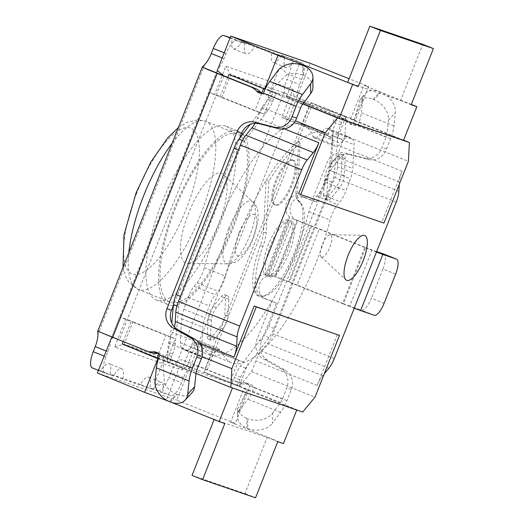 <?xml version="1.0" encoding="UTF-8"?>
<svg xmlns="http://www.w3.org/2000/svg" width="524" height="524" viewBox="0 0 524 524"><rect width="100%" height="100%" fill="white"/><g stroke="black" fill="none" stroke-linecap="round" stroke-linejoin="round"><path stroke-width="0.39" stroke-dasharray="2.62 1.97" d="M218.908 223.322A48.319 15.969 -68.1 0 1 187.769 263.362A48.319 15.969 -68.1 0 1 188.961 212.174A48.319 15.969 -68.1 0 1 223.565 174.446A48.319 15.969 -68.1 0 1 218.908 223.322M240.536 135.899A90.6 29.947 111.9 0 0 237.614 134.098A90.6 29.947 111.9 0 0 175.416 208.428A90.6 29.947 111.9 0 0 169.94 302.184A90.6 29.947 111.9 0 0 229.184 235.027A90.6 29.947 111.9 0 0 241.079 136.397M361.855 100.47L354.558 118.909L360.086 99.652L362.019 97.15C363.335 95.748 363.283 96.855 361.855 100.47L362.687 99.567L361.324 112.778A20.534 6.786 -68.1 0 1 357.971 125.563L357.958 125.596A7.853 7.408 108.9 0 1 354.047 125.406A7.853 7.408 108.9 0 1 351.034 123.389L346.495 121.837A7.853 7.408 -71.1 0 0 349.508 123.854A7.853 7.408 -71.1 0 0 353.418 124.044L357.958 125.596M353.418 124.044L353.431 124.011A6.039 1.998 111.9 0 0 354.421 120.251L354.558 118.909M360.086 99.652A18.117 12.91 42.7 0 1 373.108 99.272L380.018 91.798A18.117 12.91 -137.3 0 0 365.248 93.652A18.117 12.91 -137.3 0 0 362.687 99.567M237.68 408.805L247.04 390.459L239.743 408.897C238.25 412.637 237.49 413.515 237.47 411.523L237.68 408.805A18.117 13.29 179.7 0 0 246.811 418.276L247.76 418.656L247.806 428.514L246.856 428.128L246.811 418.276M276.521 303.18L261.404 297.363A12.078 11.397 108.9 0 1 254.723 283.635A12.078 11.397 108.9 0 1 266.919 274.144L275.591 276.718L297.822 220.571L297.069 220.309L274.838 276.462A12.078 11.397 -71.1 0 0 274.301 276.259A12.078 11.397 -71.1 0 0 259.708 283.713A12.078 11.397 -71.1 0 0 265.943 298.922L276.521 303.18L261.515 341.078A15.707 14.816 108.9 0 0 267.823 360.414L285.056 370.154A15.707 14.816 -71.1 0 1 291.364 389.489L286.962 400.611A20.534 6.786 -68.1 0 1 280.595 412.368L272.428 423.241L272.382 413.39A18.117 13.29 179.7 0 1 247.76 418.656M272.382 413.39L280.55 402.511A6.039 1.998 111.9 0 0 282.423 399.052L286.825 387.937A15.707 14.816 108.9 0 0 280.517 368.601L263.284 358.861A15.707 14.816 -71.1 0 1 256.976 339.526L271.982 301.627M239.743 408.897L239.75 410.089L247.918 399.209A20.534 6.786 111.9 0 0 254.284 387.452L249.745 385.9A6.039 1.998 -68.1 0 1 247.872 389.352L247.04 390.459M239.75 410.089A18.117 13.29 -0.3 0 0 237.49 416.56A18.117 13.29 -0.3 0 0 246.856 428.128M286.818 74.559L270.666 90.167L277.962 71.736C280.006 66.862 282.953 67.799 286.818 74.559A18.117 13.29 -0.3 0 1 302.623 75.129L303.579 75.515L303.527 65.657M312.939 87.082A18.117 13.29 -0.3 0 0 303.579 75.515M261.908 93.396A7.853 7.408 -71.1 0 0 264.037 94.575A7.853 7.408 -71.1 0 0 267.947 94.765L267.961 94.733A6.039 1.998 -68.1 0 1 269.834 91.274L270.666 90.167M155.851 380.162L163.147 361.724L164.412 383.712C156.859 386.293 154.004 385.107 155.851 380.162L155.012 381.066M196.952 369.78L159.748 355.036M164.274 356.621A6.039 1.998 111.9 0 0 163.285 360.381L163.147 361.724M164.412 383.712A18.117 12.91 -137.3 0 0 176.319 394.133L169.416 401.607M230.141 37.663L232.328 38.409A16.611 5.489 111.9 0 0 233.435 48.863A16.611 5.489 111.9 0 0 241.741 41.638L254.435 46.747A16.611 5.489 -68.1 0 1 246.123 53.972A16.611 5.489 -68.1 0 1 245.022 43.525L236.678 40.662A15.707 5.188 111.9 0 0 225.982 53.579L223.984 58.636A15.707 5.188 -68.1 0 1 217.539 69.489M170.876 395.62L149.838 387.649A16.611 5.489 111.9 0 0 148.737 377.201A16.611 5.489 111.9 0 0 140.432 384.426L153.119 389.535A16.611 5.489 -68.1 0 1 161.431 382.31A16.611 5.489 -68.1 0 1 162.532 392.758L170.876 395.62A15.707 5.188 111.9 0 0 181.573 382.703L183.57 377.647A15.707 5.188 -68.1 0 1 190.016 366.793L190.291 366.833C194.417 365.248 199.271 365.968 204.845 368.994L309.33 105.082L307.025 104.158L296.957 96.691A15.707 5.188 -68.1 0 1 299.623 84.541L301.621 79.491A15.707 5.188 111.9 0 0 302.571 63.234A15.707 5.188 111.9 0 0 302.486 63.208L294.141 60.345A16.611 5.489 -68.1 0 1 285.835 67.576A16.611 5.489 -68.1 0 1 284.735 57.123L272.041 52.014A16.611 5.489 111.9 0 0 273.142 62.461A16.611 5.489 111.9 0 0 281.454 55.236L302.486 63.208M249.758 385.867A7.853 7.408 -71.1 0 0 246.103 383.011A7.853 7.408 -71.1 0 0 243.234 382.658A15.707 14.816 108.9 0 1 237.156 381.983L241.695 383.535A15.707 14.816 -71.1 0 1 241.007 383.28L207.268 369.695A24.163 0.4 21.6 0 0 183.341 360.335C181.068 359.451 179.064 359.903 177.328 361.678L284.263 91.589A15.707 5.188 -68.1 0 1 286.929 79.432L299.623 84.541M183.57 377.647L170.883 372.538A15.707 5.188 -68.1 0 1 177.328 361.678M190.291 366.833L199.271 344.144L192.839 341.923L181.723 370.003L114.677 347.039L125.793 318.959L132.972 321.736L124.077 344.196L187.343 365.87L196.231 343.403L192.839 341.923M217.041 71.336L208.735 92.322L214.716 94.359L225.831 66.279L292.877 89.244L281.761 117.324L288.2 119.538L297.187 96.848M395.633 274.144L382.946 269.035A14.495 4.788 111.9 0 0 383.896 254.061M376.658 251.572L372.02 249.987L349.783 306.134L361.508 310.149A14.495 4.788 111.9 0 0 371.385 298.228L384.072 303.337M364.835 247.21L319.358 228.896L297.128 285.049L342.604 303.357L364.835 247.21L372.02 249.987M297.822 220.571L319.358 228.896M310.896 225.811L365.588 247.787L343.358 303.933L288.665 281.958L310.896 225.811L292.641 218.796L289.562 216.962A12.078 11.397 108.9 0 1 287.054 201.871A12.078 11.397 108.9 0 1 300.887 196.094A12.078 11.397 108.9 0 1 301.424 196.297L311.996 200.554L316.535 202.107L305.964 197.849A12.078 11.397 -71.1 0 0 305.427 197.653A12.078 11.397 -71.1 0 0 290.833 205.1A12.078 11.397 -71.1 0 0 297.069 220.309L292.641 218.796M376.461 252.07L365.588 247.787M382.946 269.035L371.385 298.228M343.358 303.933L354.224 308.223M274.301 276.259L288.665 281.958M297.128 285.049L275.591 276.718M349.783 306.134L342.604 303.357M316.535 202.107L331.541 164.208A15.707 14.816 108.9 0 1 349.318 154.567L368.496 159.486A15.707 14.816 -71.1 0 0 386.607 148.927L390.649 138.722A20.534 6.786 111.9 0 0 394.002 125.937L395.371 112.725A18.117 12.91 -137.3 0 0 380.968 92.185L374.064 99.658A18.117 12.91 42.7 0 1 388.461 120.199L387.098 133.404A6.039 1.998 -68.1 0 1 386.109 137.164L382.068 147.375A15.707 14.816 108.9 0 1 363.957 157.927L344.785 153.015A15.707 14.816 -71.1 0 0 327.002 162.65L311.996 200.554M284.263 91.589C284.349 93.979 285.534 95.597 287.833 96.423L340.954 117.815A15.707 14.816 108.9 0 1 346.495 121.837M237.156 381.983A15.707 14.816 108.9 0 1 236.468 381.721L183.341 360.335M311.649 226.067L289.418 282.22M125.793 318.959L119.806 316.922L111.461 338.006M151.685 352.704A15.707 14.816 108.9 0 1 150.997 352.449L113.177 337.495M239.54 138.408L173.405 305.446M164.287 356.589A7.853 7.408 -71.1 0 0 160.632 353.733A7.853 7.408 -71.1 0 0 158.228 353.359M110.597 339.591A15.707 5.188 -68.1 0 1 107.931 351.742L105.933 356.792A15.707 5.188 111.9 0 0 104.983 373.049A15.707 5.188 111.9 0 0 105.069 373.075L113.413 375.937A16.611 5.489 -68.1 0 1 121.719 368.706A16.611 5.489 -68.1 0 1 122.826 379.16L153.119 389.535M241.741 41.638L272.041 52.014M301.621 79.491L288.927 74.375A15.707 5.188 111.9 0 0 289.877 58.125A15.707 5.188 111.9 0 0 289.792 58.092M288.927 74.375L286.929 79.432M170.883 372.538L168.879 377.594L181.573 382.703M158.183 390.504A15.707 5.188 111.9 0 0 168.879 377.594M140.432 384.426L110.132 374.051A16.611 5.489 111.9 0 0 109.025 363.597A16.611 5.489 111.9 0 0 100.719 370.828L92.381 367.966L105.069 373.075M225.543 125.996A93.619 30.942 111.9 0 0 162.08 202.231A93.619 30.942 111.9 0 0 156.119 299.879A93.619 30.942 111.9 0 0 219.792 224.586A93.619 30.942 111.9 0 0 226.054 126.186A93.619 30.942 111.9 0 0 225.543 125.996M287.833 96.423A24.163 0.4 -158.4 0 1 311.754 105.782L207.268 369.695M351.034 123.389A15.707 14.816 -71.1 0 0 345.493 119.367L311.754 105.782M380.968 92.185L380.018 91.798M374.064 99.658L373.108 99.272M241.695 383.535A15.707 14.816 -71.1 0 0 247.767 384.21A7.853 7.408 108.9 0 1 250.642 384.564A7.853 7.408 108.9 0 1 254.297 387.419M247.806 428.514A18.117 13.29 -0.3 0 0 272.428 423.241M263.408 93.213L267.947 94.765M170.366 401.987L177.276 394.513L176.319 394.133M177.276 394.513A18.117 12.91 -137.3 0 0 192.046 392.659M386.607 148.927L382.068 147.375M247.767 384.21L243.234 382.658M173.287 305.747A93.619 30.942 -68.1 0 1 168.813 304.988A93.619 30.942 -68.1 0 1 174.767 207.34A93.619 30.942 -68.1 0 1 238.237 131.105A93.619 30.942 -68.1 0 1 238.741 131.295A93.619 30.942 -68.1 0 1 241.662 133.07M242.789 134.157A93.619 30.942 -68.1 0 1 232.309 230.128A93.619 30.942 -68.1 0 1 173.379 305.741M281.454 55.236L294.141 60.345M162.532 392.758L149.838 387.649M100.719 370.828L113.413 375.937M245.022 43.525L232.328 38.409M122.826 379.16L110.132 374.051M284.735 57.123L254.435 46.747M227.75 77.369L220.001 96.94L208.735 92.322M221.894 97.137L264.201 114.167L273.096 91.707L230.789 74.677L221.894 97.137L214.716 94.359M228.896 74.48L263.69 88.49L271.19 91.058A15.668 5.181 111.9 0 0 268.301 97.045L267.319 99.514A15.707 5.188 -68.1 0 1 262.334 108.665L259.341 112.503L264.201 114.167M259.387 112.522L220.001 96.94M296.957 96.691L310.182 63.293M273.096 91.707L336.356 113.374L327.467 135.834L332.38 137.524L332.825 132.808A15.707 5.188 -68.1 0 1 335.412 122.832L336.388 120.363A15.668 5.181 111.9 0 0 338.36 114.068L345.86 116.636L311.066 102.625L355.396 120.212L368.732 86.525L349.082 78.724M311.066 102.625L302.178 125.085L288.2 119.538M190.016 366.793L176.791 400.192L235.342 423.425L248.684 389.738L204.353 372.151L213.248 349.691L199.271 344.144M196.231 343.403L238.538 360.44L229.65 382.9L187.343 365.87L181.723 370.003M204.353 372.151L239.154 386.155L231.654 383.588A15.668 5.181 111.9 0 0 234.542 377.601L235.518 375.132A15.707 5.188 -68.1 0 1 240.503 365.981L243.45 362.123L238.538 360.44M243.45 362.123L213.248 349.691M123.166 341.517L131.072 321.539L119.806 316.922M347.648 82.353L400.591 100.484L422.822 44.337M400.591 100.484L411.17 104.741M411.288 104.453L363.957 85.399L368.732 86.525M192.026 475.406L244.97 493.543L267.201 437.389L214.139 419.547M214.257 419.259L224.829 423.516M277.779 441.647L267.201 437.389M244.97 493.543L255.548 497.8M171.807 402.504L167.994 400.971M97.372 372.99L176.791 400.192M235.342 423.425L230.573 422.305L283.451 443.592M239.154 386.155L248.042 363.695M338.36 114.068L345.945 116.976L344.949 135.755L340.679 146.537A15.707 5.188 111.9 0 0 338.032 157.324L337.522 166.671A15.707 5.188 -68.1 0 1 334.875 177.459L272.984 333.788A15.707 5.188 -68.1 0 1 267.476 343.6L261.345 351.014A15.707 5.188 111.9 0 0 255.836 360.826L251.566 371.608L239.232 386.502L231.654 383.588M239.232 386.502L245.271 388.932L248.684 389.738M229.65 382.9L166.383 361.233L175.278 338.773L170.411 337.102L170.012 341.838A15.707 5.188 -68.1 0 1 167.431 351.814L166.449 354.283A15.668 5.181 111.9 0 0 164.477 360.577L232.499 387.878L296.787 409.899L243.909 388.611L230.573 422.305M164.477 360.577L158.484 358.527M158.386 358.822L195.983 373.402M114.677 347.039L124.077 344.196L166.383 361.233M132.972 321.736L175.278 338.773M170.457 337.122L131.072 321.539M158.667 353.739L165.872 335.55M179.621 366.59L166.357 400.087M243.909 388.611L302.689 412.047M254.998 123.323A15.707 5.188 111.9 0 0 257.487 118.038L261.751 107.256L274.085 92.362L276.43 93.167A15.668 5.181 111.9 0 0 273.541 99.154L272.559 101.623A15.707 5.188 -68.1 0 1 267.574 110.774L244.282 141.251A15.707 5.188 111.9 0 0 239.298 150.401L181.363 296.728A15.707 5.188 111.9 0 0 178.776 306.697L175.252 343.947A15.707 5.188 -68.1 0 1 172.671 353.923L171.689 356.392A15.668 5.181 111.9 0 0 169.717 362.687M170.411 337.102L171.754 322.922M261.784 93.298L254.795 110.95M276.43 93.167L271.19 91.058M274.085 92.362L280.13 94.798L265.111 89.303M355.396 120.212L350.621 119.086L403.5 140.38M345.945 116.976L403.578 140.183M292.877 89.244L294.056 96.344L230.789 74.677L225.831 66.279M281.761 117.324L285.161 118.804L294.056 96.344L336.356 113.374M285.161 118.804L327.467 135.834M332.38 137.524L302.178 125.085M345.86 116.636L336.971 139.096M303.003 103.778L286.327 97.064L299.322 64.255M350.621 119.086L363.957 85.399M286.327 97.064L302.872 103.955M236.887 385.697A15.668 5.181 111.9 0 0 239.776 379.71L240.758 377.241A15.707 5.188 -68.1 0 1 245.743 368.09L269.035 337.613A15.707 5.188 111.9 0 0 274.019 328.463L331.954 182.136A15.707 5.188 111.9 0 0 334.541 172.167L338.065 134.917A15.707 5.188 -68.1 0 1 340.646 124.941L341.628 122.472A15.668 5.181 111.9 0 0 343.6 116.177M332.327 137.504L329.249 170.038A15.707 5.188 -68.1 0 1 326.668 180.007L268.733 326.334A15.707 5.188 111.9 0 1 263.742 335.484L243.405 362.104M337.364 334.528L317.177 385.526A15.707 5.188 -68.1 0 1 322.686 375.715L324.271 373.795M399.242 184.441L399.373 182.024A15.707 5.188 -68.1 0 1 402.019 171.23L381.826 222.228L298.634 193.729M167.372 361.887L168.368 343.109L172.638 332.327A15.707 5.188 111.9 0 0 174.407 326.897M261.751 107.256L295.425 120.815M344.949 135.755L408.406 161.3M381.826 222.228L383.941 223.08M251.566 371.608L315.022 397.153M168.368 343.109L202.009 356.654M321.644 257.153A12.013 3.969 111.9 0 0 330.061 246.666A12.013 3.969 111.9 0 0 330.055 234.739A12.013 3.969 111.9 0 0 322.384 244.498A12.013 3.969 111.9 0 0 321.153 256.852A12.013 3.969 111.9 0 0 321.644 257.153M259.341 112.503L250.23 124.417M328.004 128.55A15.707 5.188 111.9 0 0 327.677 128.38A15.707 5.188 111.9 0 0 322.424 131.432L319.535 134.923A15.707 5.188 -68.1 0 1 314.282 137.976A15.707 5.188 -68.1 0 1 312.998 136.463A123.821 40.924 111.9 0 0 302.905 124.574A123.821 40.924 111.9 0 0 204.288 267.685A15.707 5.188 -68.1 0 1 197.037 282.783L194.135 286.287A15.707 5.188 111.9 0 0 188.123 297.396L183.819 309.265A15.707 5.188 111.9 0 0 181.658 318.802L180.387 342.716A15.707 5.188 111.9 0 0 181.763 347.975L185.313 350.36A15.707 5.188 111.9 0 0 185.634 350.53A15.707 5.188 111.9 0 0 190.887 347.478L193.277 344.596A15.707 5.188 -68.1 0 1 199.041 340.901A15.707 5.188 -68.1 0 1 200.319 342.408A123.821 40.924 111.9 0 0 210.412 354.289A123.821 40.924 111.9 0 0 308.924 211.585A15.707 5.188 -68.1 0 1 316.548 196.087L318.933 193.205A15.707 5.188 111.9 0 0 324.946 182.097L329.249 170.228A15.707 5.188 111.9 0 0 331.666 160.023L332.93 136.194A15.707 5.188 111.9 0 0 331.548 130.928L328.004 128.55L349.154 137.065A15.707 5.188 111.9 0 0 348.833 136.895A15.707 5.188 111.9 0 0 343.58 139.947L340.685 143.438A15.707 5.188 -68.1 0 1 335.432 146.491A15.707 5.188 -68.1 0 1 334.155 144.984A123.821 40.924 111.9 0 0 324.055 133.089A123.821 40.924 111.9 0 0 298.732 140.949L300.134 143.386L297.409 194.79A21.929 7.251 111.9 0 0 298.595 201.412A21.929 7.251 111.9 0 0 299.486 202.238A50.546 16.709 -68.1 0 1 301.549 204.137A50.546 16.709 -68.1 0 1 295.425 255.037A50.546 16.709 -68.1 0 1 264.568 295.981A50.546 16.709 -68.1 0 1 262.969 246.332A21.929 7.251 111.9 0 0 266.172 232.512L268.897 181.108A122.426 40.466 -68.1 0 1 300.134 143.386M270.456 277.058A30.228 9.989 111.9 0 0 289.392 252.044A30.228 9.989 111.9 0 0 292.418 221.58L270.456 277.058L268.34 276.207L290.309 220.728A30.228 9.989 -68.1 0 1 287.276 251.193A30.228 9.989 -68.1 0 1 268.34 276.207M292.418 221.58L290.309 220.728M267.43 276.017L289.399 220.545A30.228 9.989 111.9 0 0 270.463 245.559A30.228 9.989 111.9 0 0 267.43 276.017L265.314 275.166A30.228 9.989 -68.1 0 1 268.347 244.708A30.228 9.989 -68.1 0 1 287.283 219.694L265.314 275.166M289.399 220.545L287.283 219.694M293.401 160.377A24.163 7.984 111.9 0 0 277.019 180.053A24.163 7.984 111.9 0 0 275.48 205.251A24.163 7.984 111.9 0 0 291.914 185.823A24.163 7.984 111.9 0 0 293.532 160.429A24.163 7.984 111.9 0 0 293.401 160.377M292.34 159.951A24.163 7.984 111.9 0 0 275.965 179.627A24.163 7.984 111.9 0 0 274.425 204.825A24.163 7.984 111.9 0 0 290.853 185.398A24.163 7.984 111.9 0 0 292.471 160.003A24.163 7.984 111.9 0 0 292.34 159.951M295.968 193.127L298.732 140.949A123.821 40.924 111.9 0 0 266.153 180.289L263.382 232.466A20.534 6.786 -68.1 0 1 260.382 245.415A51.941 17.168 111.9 0 0 262.033 296.433A51.941 17.168 111.9 0 0 293.735 254.363A51.941 17.168 111.9 0 0 300.029 202.054A51.941 17.168 111.9 0 0 297.914 200.103A20.534 6.786 -68.1 0 1 297.075 199.33A20.534 6.786 -68.1 0 1 295.968 193.127L297.409 194.79M204.288 267.685L225.444 276.2A123.821 40.924 111.9 0 1 266.153 180.289L268.897 181.108M225.444 276.2A15.707 5.188 -68.1 0 1 218.194 291.298L215.285 294.802A15.707 5.188 111.9 0 0 209.273 305.911L204.969 317.78A15.707 5.188 111.9 0 0 202.808 327.317L201.537 351.231A15.707 5.188 111.9 0 0 202.919 356.497L206.463 358.875A15.707 5.188 111.9 0 0 206.79 359.045A15.707 5.188 111.9 0 0 212.043 355.993L214.427 353.111A15.707 5.188 -68.1 0 1 220.191 349.416A15.707 5.188 -68.1 0 1 221.475 350.923A123.821 40.924 111.9 0 0 231.569 362.811A123.821 40.924 111.9 0 0 330.074 220.1A15.707 5.188 -68.1 0 1 337.698 204.602L340.089 201.72A15.707 5.188 111.9 0 0 346.095 190.612L350.405 178.749A15.707 5.188 111.9 0 0 352.816 168.538L354.08 144.709A15.707 5.188 111.9 0 0 352.704 139.45L349.154 137.065M326.819 196.651A9.661 3.196 111.9 0 0 327.867 199.998A9.661 3.196 111.9 0 0 331.096 198.118L339.244 188.28A9.661 3.196 111.9 0 0 344.275 175.573L345.165 158.746A9.661 3.196 111.9 0 0 344.124 155.405A9.661 3.196 111.9 0 0 340.888 157.279L332.74 167.117A9.661 3.196 111.9 0 0 327.71 179.824L326.819 196.651L323.649 195.373L324.539 178.546A9.661 3.196 -68.1 0 1 329.57 165.839L337.718 156.001A9.661 3.196 -68.1 0 1 340.947 154.128A9.661 3.196 -68.1 0 1 341.995 157.469L341.104 174.296A9.661 3.196 -68.1 0 1 336.074 187.002L327.926 196.841A9.661 3.196 -68.1 0 1 324.69 198.72A9.661 3.196 -68.1 0 1 323.649 195.373M222.877 328.777A9.661 3.196 111.9 0 0 227.907 316.077L228.805 299.243A9.661 3.196 111.9 0 0 227.757 295.903A9.661 3.196 111.9 0 0 224.521 297.783L216.379 307.614A9.661 3.196 111.9 0 0 211.349 320.321L210.458 337.148A9.661 3.196 111.9 0 0 211.499 340.495A9.661 3.196 111.9 0 0 214.735 338.615L222.877 328.777L219.707 327.5A9.661 3.196 111.9 0 0 224.737 314.8L225.628 297.966A9.661 3.196 111.9 0 0 224.586 294.626A9.661 3.196 111.9 0 0 221.351 296.505L213.203 306.337A9.661 3.196 111.9 0 0 208.172 319.044L207.281 335.871A9.661 3.196 111.9 0 0 208.329 339.218A9.661 3.196 111.9 0 0 211.558 337.338L219.707 327.5M329.249 170.228L350.405 178.749M316.548 196.087L337.698 204.602M193.277 344.596L214.427 353.111M228.595 228.765A33.628 11.115 111.9 0 0 227.979 263.841A33.628 11.115 111.9 0 0 249.653 235.977A33.628 11.115 111.9 0 0 252.896 201.963A33.628 11.115 111.9 0 0 228.595 228.765M239.108 232.787A22.277 7.362 -68.1 0 1 256.668 218.436A22.277 7.362 -68.1 0 1 242.468 254.304A22.277 7.362 -68.1 0 1 239.108 232.787M136.888 192.688A78.521 25.951 111.9 0 0 148.737 268.537A78.521 25.951 111.9 0 0 198.793 142.102A78.521 25.951 111.9 0 0 136.888 192.688M172.16 143.255A90.6 29.947 -68.1 0 1 205.886 121.326A90.6 29.947 -68.1 0 1 199.827 216.55A90.6 29.947 -68.1 0 1 138.212 289.412A90.6 29.947 -68.1 0 1 128.819 252.712M280.55 402.511L247.872 389.352M302.512 104.433L269.834 91.274M277.962 71.736L277.956 70.544M302.577 65.277L302.623 75.129M223.984 58.636L222.13 57.889M287.191 119.184L198.268 343.783M374.202 315.265L361.508 310.149M289.562 216.962L266.919 274.144M386.109 137.164L353.431 124.011M282.423 399.052L249.745 385.9M305.964 197.849L301.424 196.297M265.943 298.922L261.404 297.363M331.541 164.208L327.002 162.65M120.363 317.099L209.286 92.499M223.866 75.81L119.374 339.716L97.87 331.057M300.638 107.892L267.961 94.733M204.845 64.386L97.909 334.476M146.458 350.89L150.997 352.449M106.084 350.995L107.931 351.742M345.493 119.367L340.954 117.815M394.002 125.937L361.324 112.778M388.461 120.199L395.371 112.725M387.098 133.404L354.421 120.251M390.649 138.722L357.971 125.563M286.962 400.611L254.284 387.452M280.595 412.368L247.918 399.209M291.364 389.489L286.825 387.937M195.969 373.54L163.285 360.381M241.007 383.28L236.468 381.721M285.056 370.154L280.517 368.601M267.823 360.414L263.284 358.861M261.515 341.078L256.976 339.526M349.318 154.567L344.785 153.015M368.496 159.486L363.957 157.927M105.933 356.792L104.08 356.051M224.134 52.832L225.982 53.579M236.678 40.662L230.016 37.983M175.252 343.947L170.012 341.838M178.776 306.697L176.909 305.944M172.671 353.923L167.431 351.814M171.689 356.392L166.449 354.283M338.065 134.917L332.825 132.808M334.541 172.167L329.249 170.038M340.646 124.941L335.412 122.832M341.628 122.472L336.388 120.363M199.362 343.089L172.638 332.327M284.427 128.884L257.487 118.038M402.019 171.23L340.679 146.537M399.373 182.024L338.032 157.324M398.869 191.365L337.522 166.671M396.223 202.159L334.875 177.459M334.325 358.481L272.984 333.788M328.817 368.293L267.476 343.6M322.686 375.715L261.345 351.014M317.177 385.526L255.836 360.826M331.954 182.136L326.668 180.007M274.019 328.463L268.733 326.334M239.776 379.71L234.542 377.601M240.758 377.241L235.518 375.132M245.743 368.09L240.503 365.981M269.035 337.613L263.742 335.484M273.541 99.154L268.301 97.045M272.559 101.623L267.319 99.514M267.574 110.774L262.334 108.665M244.282 141.251L242.435 140.504M239.298 150.401L238.374 150.028M181.363 296.728L180.439 296.355M297.914 200.103L299.486 202.238M260.382 245.415L262.969 246.332M263.382 232.466L266.172 232.512M227.907 316.077L224.737 314.8M214.735 338.615L211.558 337.338M210.458 337.148L207.281 335.871M211.349 320.321L208.172 319.044M216.379 307.614L213.203 306.337M224.521 297.783L221.351 296.505M228.805 299.243L225.628 297.966M331.096 198.118L327.926 196.841M339.244 188.28L336.074 187.002M344.275 175.573L341.104 174.296M345.165 158.746L341.995 157.469M340.888 157.279L337.718 156.001M332.74 167.117L329.57 165.839M327.71 179.824L324.539 178.546M322.424 131.432L343.58 139.947M331.548 130.928L352.704 139.45M332.93 136.194L354.08 144.709M331.666 160.023L352.816 168.538M324.946 182.097L346.095 190.612M318.933 193.205L340.089 201.72M308.924 211.585L330.074 220.1M200.319 342.408L221.475 350.923M190.887 347.478L212.043 355.993M185.313 350.36L206.463 358.875M181.763 347.975L202.919 356.497M180.387 342.716L201.537 351.231M181.658 318.802L202.808 327.317M183.819 309.265L204.969 317.78M188.123 297.396L209.273 305.911M194.135 286.287L215.285 294.802M197.037 282.783L218.194 291.298M312.998 136.463L334.155 144.984M319.535 134.923L340.685 143.438M187.769 263.362L227.979 263.841C233.534 263.179 237.267 261.797 239.173 259.688L242.763 256.315C247.092 251.409 250.734 245.245 253.682 237.831L258.122 220.781L258.083 212.705C257.369 208.048 255.633 204.471 252.896 201.963L223.565 174.446M178.343 127.633L187.16 122.249L198.36 119.813L205.886 121.326L237.614 134.098M169.94 302.184L138.212 289.412L128.786 281.971L126.12 277.504L122.996 267.43M362.019 97.15L365.248 93.652M237.47 411.523L237.49 416.56M305.427 197.653L300.887 196.094M217.237 70.57L111.101 338.648M117.238 338.851L97.857 331.05M307.025 104.158L287.643 96.35M349.508 123.854L354.047 125.406M259.498 93.023L264.037 94.575M156.1 352.18L160.632 353.733M246.103 383.011L250.642 384.564M156.119 299.879L168.813 304.988M226.054 126.186L238.741 131.295M302.571 63.234L289.877 58.125M104.983 373.049L98.401 370.396M148.737 377.201L161.431 382.31M121.719 368.706L109.025 363.597M285.835 67.576L273.142 62.461M233.435 48.863L246.123 53.972M321.153 256.852L345.801 279.764M330.055 234.739L363.702 235.296M274.425 204.825L275.48 205.251M292.471 160.003L293.532 160.429M297.075 199.33L298.595 201.412M301.549 204.137L300.029 202.054M264.568 295.981L262.033 296.433M208.329 339.218L211.499 340.495M224.586 294.626L227.757 295.903M327.867 199.998L324.69 198.72M344.124 155.405L340.947 154.128M327.677 128.38L348.833 136.895M210.412 354.289L231.569 362.811M199.041 340.901L220.191 349.416M185.634 350.53L206.79 359.045M302.905 124.574L324.055 133.089M314.282 137.976L335.432 146.491"/><path stroke-width="0.79" d="M241.079 136.397A90.6 29.947 111.9 0 0 240.536 135.899M310.686 93.554A18.117 13.29 -0.3 0 0 312.939 87.082L312.894 77.231A18.117 13.29 179.7 0 1 310.64 83.702L310.686 93.554L302.512 104.433A6.039 1.998 111.9 0 0 300.638 107.892L296.604 118.097A15.707 14.816 108.9 0 1 278.493 128.655L259.315 123.736A15.707 14.816 -71.1 0 0 241.531 133.378L239.54 138.408M187.697 394.218A18.117 12.91 42.7 0 1 185.136 400.133L192.046 392.659A18.117 12.91 -137.3 0 0 194.601 386.751L187.697 394.218L189.059 381.014A20.534 6.786 111.9 0 1 192.413 368.221L196.814 357.106A15.707 14.816 -71.1 0 0 190.507 337.77L173.274 328.031A15.707 14.816 108.9 0 1 166.966 308.695L236.999 131.819A15.707 14.816 108.9 0 1 254.775 122.184L273.954 127.096A15.707 14.816 -71.1 0 0 292.065 116.544L296.106 106.339A20.534 6.786 -68.1 0 1 302.466 94.582L269.788 81.423L277.956 70.544A18.117 13.29 179.7 0 1 302.577 65.277L303.527 65.657A18.117 13.29 179.7 0 1 312.894 77.231M185.136 400.133A18.117 12.91 42.7 0 1 170.366 401.987L169.416 401.607A18.117 12.91 42.7 0 1 155.012 381.066L156.381 367.855A20.534 6.786 -68.1 0 1 159.735 355.069L159.748 355.036A7.853 7.408 108.9 0 0 156.1 352.18A7.853 7.408 108.9 0 0 153.224 351.827L157.763 353.379A15.707 14.816 108.9 0 1 151.685 352.704L147.152 351.152A15.707 14.816 -71.1 0 0 153.224 351.827M349.082 78.724L310.182 63.293L230.763 36.091L217.237 70.57L223.866 75.81L255.483 88.536A15.707 14.816 108.9 0 1 261.031 92.558A7.853 7.408 -71.1 0 0 261.908 93.396M269.788 81.423A20.534 6.786 111.9 0 0 263.421 93.18L263.408 93.213A7.853 7.408 108.9 0 1 259.498 93.023A7.853 7.408 108.9 0 1 256.491 91.006A15.707 14.816 -71.1 0 0 250.95 86.984L217.211 73.399A24.163 0.4 -158.4 0 1 202.362 67.151L204.845 64.386A15.707 5.188 -68.1 0 0 211.29 53.527L213.294 48.47L224.134 52.832M383.896 254.061A14.495 4.788 111.9 0 0 383.817 254.029A14.495 4.788 111.9 0 0 383.738 254.002L376.658 251.572M382.815 254.448L396.432 259.111A14.495 4.788 -68.1 0 1 396.511 259.138A14.495 4.788 -68.1 0 1 395.633 274.144L384.072 303.337A14.495 4.788 -68.1 0 1 374.202 315.265L360.584 310.601L382.815 254.448L376.461 252.07M354.224 308.223L360.584 310.601M111.461 338.006L97.372 372.99L144.578 392.338L157.921 358.652L158.386 358.822M113.177 337.495L111.101 338.648L110.826 339.618M217.722 69.633L217.041 71.336M173.405 305.446L171.505 310.254A15.707 14.816 -71.1 0 0 177.813 329.583L195.046 339.329A15.707 14.816 108.9 0 1 201.354 358.665L196.952 369.78A6.039 1.998 -68.1 0 0 195.969 373.54L194.601 386.751M158.228 353.359A7.853 7.408 -71.1 0 0 157.763 353.379M104.08 356.051L93.239 351.683L95.244 346.633A15.707 5.188 -68.1 0 0 97.909 334.476L97.87 331.057A24.163 0.4 21.6 0 0 112.719 337.312L217.211 73.399M147.152 351.152A15.707 14.816 -71.1 0 1 146.458 350.89L112.719 337.312M230.016 37.983L223.99 35.553A15.707 5.188 111.9 0 0 213.294 48.47M223.99 35.553L230.141 37.663M93.239 351.683A15.707 5.188 111.9 0 0 92.296 367.94A15.707 5.188 111.9 0 0 92.381 367.966M302.466 94.582L310.64 83.702M292.065 116.544L296.604 118.097M256.491 91.006L261.031 92.558M241.662 133.07A93.619 30.942 -68.1 0 1 242.789 134.157M230.763 36.091L277.969 55.433L264.633 89.126L228.896 74.48L227.75 77.369M158.484 358.527L122.184 343.999L157.921 358.652M122.184 343.999L123.166 341.517M369.879 26.2L347.648 82.353L358.219 86.611L380.457 30.457L369.879 26.2L422.822 44.337L433.4 48.594L380.457 30.457M303.003 103.778L339.211 118.358L403.5 140.38L416.842 106.686L411.17 104.741L433.4 48.594M416.842 106.686L411.288 104.453M277.969 55.433L299.669 63.378L358.219 86.611M214.139 419.547L192.026 475.406L202.598 479.663L255.548 497.8L277.779 441.647L283.451 443.592L296.748 410.017M232.453 387.989L219.156 421.571L224.829 423.516L202.598 479.663M219.156 421.571L171.807 402.504M167.994 400.971L144.578 392.338M156.977 358.01L158.667 353.739M171.754 322.922L173.49 304.568A15.707 5.188 -68.1 0 1 176.077 294.599L234.012 148.272A15.707 5.188 111.9 0 1 238.996 139.122L250.23 124.417M230.829 387.439L302.689 412.047L315.022 397.153L339.48 335.38L256.288 306.881L231.831 368.66L230.829 387.439L195.983 373.402M263.605 88.707L261.784 93.298M265.111 89.303L264.633 89.126M299.322 64.255L299.669 63.378M339.211 118.358L352.547 84.665M302.872 103.955L337.541 117.913L409.401 142.528L408.406 161.3L383.941 223.08L300.75 194.581L325.208 132.808L337.541 117.913M403.578 140.183L409.401 142.528M300.75 194.581L298.634 193.729L318.828 142.738A15.707 5.188 -68.1 0 1 313.313 152.543L307.182 159.964A15.707 5.188 111.9 0 0 301.673 169.776L239.782 326.098A15.707 5.188 111.9 0 0 237.136 336.893L236.625 346.233A15.707 5.188 -68.1 0 1 233.979 357.027L254.173 306.029L339.48 335.38M324.271 373.795L328.817 368.293A15.707 5.188 111.9 0 0 334.325 358.481L396.223 202.159A15.707 5.188 111.9 0 0 398.869 191.365L399.242 184.441M346.79 280.366A24.163 7.984 -68.1 0 1 345.801 279.764A24.163 7.984 -68.1 0 1 348.277 254.926A24.163 7.984 -68.1 0 1 363.702 235.296A24.163 7.984 -68.1 0 1 363.715 259.275A24.163 7.984 -68.1 0 1 346.79 280.366M174.407 326.897A15.707 5.188 111.9 0 0 175.285 321.539L175.795 312.193A15.707 5.188 -68.1 0 1 178.442 301.405L240.333 145.076A15.707 5.188 -68.1 0 1 245.841 135.264L251.972 127.849A15.707 5.188 111.9 0 0 254.998 123.323M295.425 120.815L325.208 132.808M202.009 356.654L231.831 368.66M254.173 306.029L256.288 306.881M128.819 252.712A90.6 29.947 -68.1 0 1 143.687 195.649A90.6 29.947 -68.1 0 1 172.16 143.255M202.362 67.151L223.866 75.81M222.13 57.889L211.29 53.527M383.738 254.002L396.432 259.111M95.244 346.633L106.084 350.995M296.106 106.339L263.421 93.18M189.059 381.014L156.381 367.855M192.413 368.221L159.735 355.069M250.95 86.984L255.483 88.536M196.814 357.106L201.354 358.665M190.507 337.77L195.046 339.329M173.274 328.031L177.813 329.583M166.966 308.695L171.505 310.254M236.999 131.819L241.531 133.378M254.775 122.184L259.315 123.736M273.954 127.096L278.493 128.655M176.909 305.944L173.49 304.568M233.979 357.027L199.362 343.089M236.625 346.233L175.285 321.539M237.136 336.893L175.795 312.193M239.782 326.098L178.442 301.405M301.673 169.776L240.333 145.076M307.182 159.964L245.841 135.264M313.313 152.543L251.972 127.849M318.828 142.738L284.427 128.884M242.435 140.504L238.996 139.122M238.374 150.028L234.012 148.272M180.439 296.355L176.077 294.599M122.996 267.43L124.005 234.719L136.233 192.498L150.919 161.89L167.654 137.91L178.343 127.633M396.511 259.138L383.817 254.029M97.602 331.568L202.533 66.535M98.401 370.396L92.296 367.94"/></g></svg>
